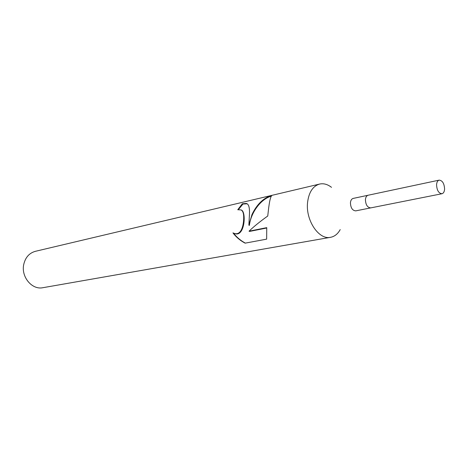 <?xml version="1.0" encoding="UTF-8"?>
<svg xmlns="http://www.w3.org/2000/svg" width="468" height="468" viewBox="0 0 468 468"><rect width="100%" height="100%" fill="white"/><g stroke="black" fill="none" stroke-linecap="round" stroke-linejoin="round"><path stroke-width="0.7" d="M368.252 195.214L353.188 198.414C351.626 198.859 350.707 200.292 350.438 202.72C350.649 207.862 352.416 210.582 355.75 210.869L370.855 207.862M370.761 207.886C367.433 207.581 365.66 204.814 365.432 199.59C365.689 197.127 366.602 195.677 368.158 195.232C366.602 195.677 365.689 197.127 365.426 199.59C365.654 204.814 367.433 207.581 370.761 207.886L441.962 193.734C443.512 193.296 444.389 191.745 444.594 189.084C444.267 183.479 442.453 180.496 439.165 180.133C437.638 180.578 436.773 182.116 436.562 184.749C436.884 190.353 438.686 193.348 441.962 193.734M331.514 187.346C327.588 184.293 323.622 183.199 319.621 184.059C312.905 186.053 308.892 192.149 307.581 202.34C305.411 220.141 318.843 240.166 330.572 237.311C334.591 236.521 337.802 233.953 340.207 229.595M249.403 215.093L248.882 225.19L251.983 214.525C256.979 204.112 263.736 197.695 272.247 195.267L272.329 195.25C270.773 195.495 269.439 200.725 268.322 210.945L267.749 216.011C260.179 221.417 253.937 226.477 249.029 231.192L266.754 227.653L266.643 239.148L245.109 243.155C240.23 240.587 236.176 237.165 232.947 232.888L234.398 233.45C241.529 235.691 243.986 224.441 243.682 216.345C243.559 212.952 242.693 210.816 241.084 209.933L237.756 209.734L242.307 203.779L246.244 203.445C248.812 203.943 249.865 207.827 249.403 215.093M272.247 195.267L35.375 251.316C29.215 253.059 25.33 257.476 23.716 264.56C20.984 276.91 32.076 290.113 42.863 287.703L330.572 237.311M241.102 209.939L241.57 210.132C246.443 212.449 244.676 236.989 234.954 233.667L233.924 233.304M233.538 233.158C236.679 237.258 240.616 240.575 245.343 243.114M247.203 203.785L242.939 204.042L238.411 209.611M242.939 204.042L242.307 203.779M271.247 196.197C261.009 198.953 250.918 212.384 249.38 225.395L248.882 225.19M266.731 228.004L249.596 231.42L249.029 231.192M246.244 203.445L246.841 203.697M234.398 233.45L234.954 233.667M319.621 184.059L272.329 195.25M368.158 195.232L439.165 180.133"/></g></svg>
